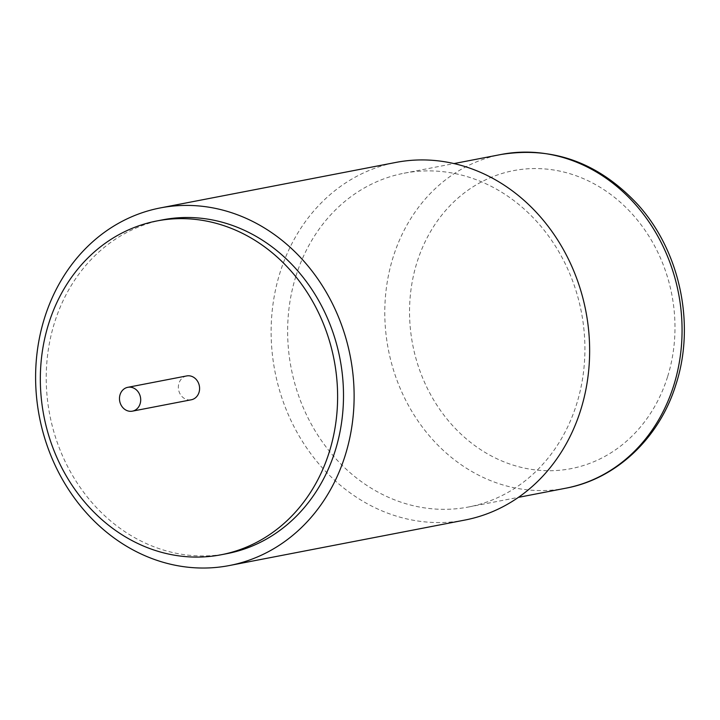 <?xml version="1.0" encoding="UTF-8"?>
<svg xmlns="http://www.w3.org/2000/svg" width="720" height="720" viewBox="0 0 720 720"><rect width="100%" height="100%" fill="white"/><g stroke="black" fill="none" stroke-linecap="round" stroke-linejoin="round"><path stroke-width="0.54" stroke-dasharray="3.6 2.7" d="M295.965 275.976A169.974 147.789 79.1 0 1 404.046 173.223A169.974 147.789 79.1 0 1 547.389 234.459A169.974 147.789 79.1 0 1 576.585 404.235A169.974 147.789 79.1 0 1 468.504 506.997A169.974 147.789 79.1 0 1 325.152 445.752A169.974 147.789 79.1 0 1 295.965 275.976M464.913 520.056A182.115 158.346 79.1 0 1 311.328 454.437A182.115 158.346 79.1 0 1 280.053 272.538A182.115 158.346 79.1 0 1 395.856 162.432M162.639 219.834A169.974 147.789 -100.9 0 0 54.558 322.596A169.974 147.789 -100.9 0 0 83.745 492.372A169.974 147.789 -100.9 0 0 227.088 553.617M186.669 375.939A12.141 10.557 -100.9 0 0 178.956 383.283A12.141 10.557 -100.9 0 0 181.035 395.406A12.141 10.557 -100.9 0 0 191.277 399.78M667.539 376.902A151.758 131.958 79.1 0 1 498.438 459.468A151.758 131.958 79.1 0 1 416.988 262.386A151.758 131.958 79.1 0 1 586.08 179.82A151.758 131.958 79.1 0 1 667.539 376.902M565.659 488.232A169.974 147.789 79.1 0 1 422.307 426.996A169.974 147.789 79.1 0 1 393.12 257.22A169.974 147.789 79.1 0 1 501.201 154.458M404.046 173.223L453.978 163.575M468.504 506.997L518.427 497.358"/><path stroke-width="1.08" d="M160.335 207.918L395.856 162.432A182.115 158.346 79.1 0 1 549.441 228.051A182.115 158.346 79.1 0 1 580.716 409.95A182.115 158.346 79.1 0 1 464.913 520.056L229.392 565.533A182.115 158.346 -100.9 0 0 345.195 455.436A182.115 158.346 -100.9 0 0 313.92 273.528A182.115 158.346 -100.9 0 0 160.335 207.918A182.115 158.346 -100.9 0 0 44.532 318.015A182.115 158.346 -100.9 0 0 75.807 499.923A182.115 158.346 -100.9 0 0 229.392 565.533M221.202 554.751L227.088 553.617A169.974 147.789 -100.9 0 0 335.169 450.855A169.974 147.789 -100.9 0 0 305.982 281.079A169.974 147.789 -100.9 0 0 162.639 219.834L156.744 220.977A169.974 147.789 -100.9 0 0 48.663 323.73A169.974 147.789 -100.9 0 0 77.859 493.506A169.974 147.789 -100.9 0 0 221.202 554.751A169.974 147.789 -100.9 0 0 329.283 451.989A169.974 147.789 -100.9 0 0 300.096 282.213A169.974 147.789 -100.9 0 0 156.744 220.977M132.399 411.156L191.277 399.78A12.141 10.557 -100.9 0 0 198.999 392.445A12.141 10.557 -100.9 0 0 196.911 380.313A12.141 10.557 -100.9 0 0 186.669 375.939L127.791 387.315A12.141 10.557 -100.9 0 0 120.069 394.65A12.141 10.557 -100.9 0 0 122.157 406.782A12.141 10.557 -100.9 0 0 132.399 411.156A12.141 10.557 -100.9 0 0 140.112 403.812A12.141 10.557 -100.9 0 0 138.033 391.689A12.141 10.557 -100.9 0 0 127.791 387.315M673.74 385.47A169.974 147.789 79.1 0 1 565.659 488.232C616.599 478.89 659.808 437.616 676.08 384.048C695.565 323.982 679.914 250.812 637.596 204.318C598.806 162.828 553.338 146.205 501.201 154.458A169.974 147.789 79.1 0 1 644.544 215.703A169.974 147.789 79.1 0 1 673.74 385.47M453.978 163.575L501.201 154.458M518.427 497.358L565.659 488.232"/></g></svg>
